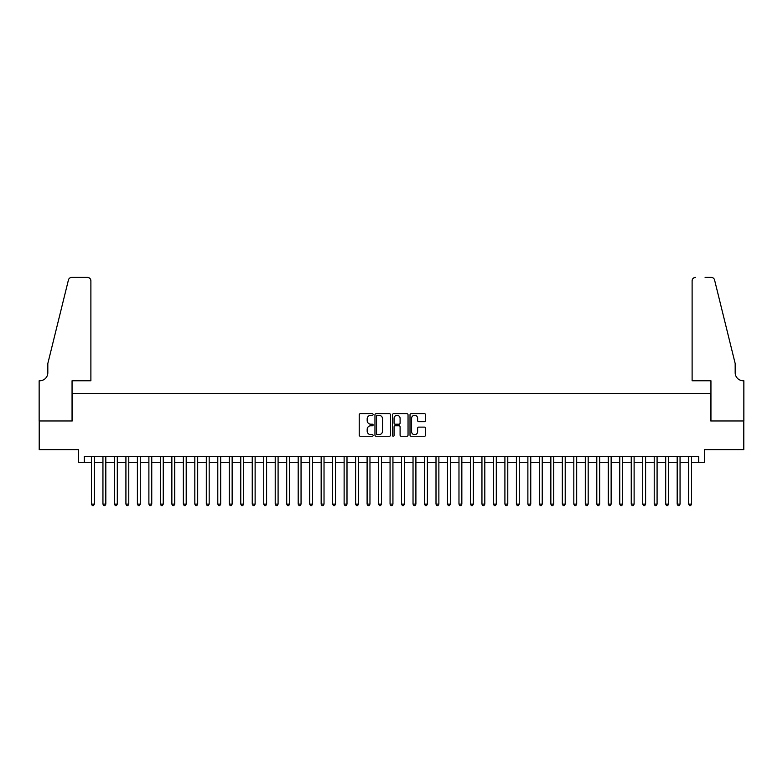 <?xml version="1.0" encoding="UTF-8"?>
<svg xmlns="http://www.w3.org/2000/svg" width="783" height="783" viewBox="0 0 783 783"><rect width="100%" height="100%" fill="white"/><g stroke="black" fill="none" stroke-linecap="round" stroke-linejoin="round"><path stroke-width="1.17" d="M373.129 414.491A0.793 0.793 0 0 0 372.336 413.708L360.356 413.708A1.126 1.126 0 0 0 359.231 414.833L359.231 435.123A1.126 1.126 0 0 0 360.356 436.248L372.336 436.248A0.793 0.793 0 0 0 373.129 435.465A0.793 0.793 0 0 0 372.336 434.673L370.79 434.673A3.612 3.612 0 0 1 367.178 431.061L367.178 429.378A3.612 3.612 0 0 1 370.79 425.766L372.336 425.766A0.793 0.793 0 0 0 373.129 424.973A0.793 0.793 0 0 0 372.336 424.19L370.79 424.19A3.612 3.612 0 0 1 367.178 420.579L367.178 418.895A3.612 3.612 0 0 1 370.79 415.284L372.336 415.284A0.793 0.793 0 0 0 373.129 414.491M424.445 421.655A1.126 1.126 0 0 0 425.57 420.53L425.57 414.833A1.126 1.126 0 0 0 424.445 413.708L411.144 413.708A1.126 1.126 0 0 0 410.018 414.833L410.018 435.123A1.126 1.126 0 0 0 411.144 436.248L424.445 436.248A1.126 1.126 0 0 0 425.57 435.123L425.57 428.242A1.126 1.126 0 0 0 424.445 427.117L418.748 427.117A1.126 1.126 0 0 0 417.623 428.242L417.623 431.658A3.015 3.015 0 0 1 414.608 434.673A3.015 3.015 0 0 1 411.594 431.658L411.594 418.298A3.015 3.015 0 0 1 414.608 415.284A3.015 3.015 0 0 1 417.623 418.298L417.623 420.53A1.126 1.126 0 0 0 418.748 421.655L424.445 421.655M84.28 462.303L84.28 456.558L698.72 456.558L698.72 462.303L704.455 462.303L704.455 449.667L743.791 449.667L743.791 420.96L710.778 420.96L710.778 393.399L72.222 393.399L72.222 420.96L39.209 420.96L39.209 449.667L78.545 449.667L78.545 462.303L91.464 462.303M390.511 414.833A1.126 1.126 0 0 0 389.386 413.708L376.085 413.708A1.126 1.126 0 0 0 374.959 414.833L374.959 435.123A1.126 1.126 0 0 0 376.085 436.248L389.386 436.248A1.126 1.126 0 0 0 390.511 435.123L390.511 414.833M393.614 413.708L406.915 413.708A1.126 1.126 0 0 1 408.041 414.833L408.041 435.123A1.126 1.126 0 0 1 406.915 436.248L401.219 436.248A1.126 1.126 0 0 1 400.093 435.123L400.093 426.892A1.126 1.126 0 0 0 398.968 425.766L395.19 425.766A1.126 1.126 0 0 0 394.064 426.892L394.064 435.465A0.793 0.793 0 0 1 393.272 436.248A0.793 0.793 0 0 1 392.489 435.465L392.489 414.833A1.126 1.126 0 0 1 393.614 413.708M94.332 462.303L102.945 462.303M105.822 462.303L114.435 462.303M117.303 462.303L125.916 462.303M128.784 462.303L137.397 462.303M140.274 462.303L148.887 462.303M151.755 462.303L160.368 462.303M163.246 462.303L171.859 462.303M174.726 462.303L183.339 462.303M186.207 462.303L194.82 462.303M197.698 462.303L206.311 462.303M209.178 462.303L217.791 462.303M220.669 462.303L229.282 462.303M232.15 462.303L240.763 462.303M243.63 462.303L252.243 462.303M255.121 462.303L263.734 462.303M266.602 462.303L275.215 462.303M278.092 462.303L286.705 462.303M289.573 462.303L298.186 462.303M301.054 462.303L309.676 462.303M312.544 462.303L321.157 462.303M324.025 462.303L332.638 462.303M335.516 462.303L344.129 462.303M346.996 462.303L355.609 462.303M358.477 462.303L367.1 462.303M369.968 462.303L378.581 462.303M381.448 462.303L390.061 462.303M392.939 462.303L401.552 462.303M404.419 462.303L413.033 462.303M415.9 462.303L424.523 462.303M427.391 462.303L436.004 462.303M438.871 462.303L447.484 462.303M450.362 462.303L458.975 462.303M461.843 462.303L470.456 462.303M473.324 462.303L481.946 462.303M484.814 462.303L493.427 462.303M496.295 462.303L504.908 462.303M507.785 462.303L516.398 462.303M519.266 462.303L527.879 462.303M530.757 462.303L539.37 462.303M542.237 462.303L550.85 462.303M553.718 462.303L562.331 462.303M565.209 462.303L573.822 462.303M576.689 462.303L585.302 462.303M588.18 462.303L596.793 462.303M599.661 462.303L608.274 462.303M611.141 462.303L619.754 462.303M622.632 462.303L631.245 462.303M634.113 462.303L642.726 462.303M645.603 462.303L654.216 462.303M657.084 462.303L665.697 462.303M668.565 462.303L677.178 462.303M680.055 462.303L688.668 462.303M691.536 462.303L698.72 462.303M377.328 415.284A0.793 0.793 0 0 0 376.535 416.076L376.535 433.88A0.793 0.793 0 0 0 377.328 434.673L378.962 434.673A3.612 3.612 0 0 0 382.564 431.061L382.564 418.895A3.612 3.612 0 0 0 378.962 415.284L377.328 415.284M400.093 418.357A3.015 3.015 0 0 0 397.079 415.342A3.015 3.015 0 0 0 394.064 418.357L394.064 423.065A1.126 1.126 0 0 0 395.19 424.19L398.968 424.19A1.126 1.126 0 0 0 400.093 423.065L400.093 418.357M94.332 456.558L94.332 504.105L91.464 504.105L91.464 456.558M94.332 504.105L93.471 505.603L92.325 505.603L91.464 504.105M90.887 380.763L90.887 280.843A3.445 3.445 0 0 0 87.442 277.397L71.762 277.397A3.445 3.445 0 0 0 68.424 280.02L47.822 363.537L47.822 372.718A8.036 8.036 0 0 1 39.786 380.763L39.15 380.763L39.15 420.96L72.056 420.96L72.056 380.763L90.887 380.763L90.887 280.843C90.671 278.768 89.516 277.622 87.442 277.397L77.908 277.397M68.424 280.02C69.296 278.131 69.296 278.131 68.424 280.02C69.296 278.131 69.296 278.131 68.424 280.02M47.822 372.718A8.036 8.036 0 0 1 39.786 380.763M692.113 380.763L692.113 280.843L692.113 380.763L710.944 380.763L710.944 420.96L743.85 420.96L743.85 380.763L743.214 380.763A8.036 8.036 0 0 1 735.178 372.718A8.036 8.036 0 0 0 743.214 380.763M728.865 337.923L714.576 280.02L735.178 363.537L735.178 372.718M705.091 277.397L711.238 277.397A3.445 3.445 0 0 1 714.576 280.02C713.705 278.131 713.705 278.131 714.576 280.02C713.705 278.131 713.705 278.131 714.576 280.02M695.558 277.397A3.445 3.445 0 0 0 692.113 280.843C692.329 278.768 693.484 277.622 695.558 277.397M105.822 456.558L105.822 504.105L102.945 504.105L102.945 456.558M105.822 504.105L104.961 505.603L103.806 505.603L102.945 504.105M117.303 456.558L117.303 504.105L114.435 504.105L114.435 456.558M117.303 504.105L116.442 505.603L115.297 505.603L114.435 504.105M128.784 456.558L128.784 504.105L125.916 504.105L125.916 456.558M128.784 504.105L127.923 505.603L126.777 505.603L125.916 504.105M140.274 456.558L140.274 504.105L137.397 504.105L137.397 456.558M140.274 504.105L139.413 505.603L138.258 505.603L137.397 504.105M151.755 456.558L151.755 504.105L148.887 504.105L148.887 456.558M151.755 504.105L150.894 505.603L149.749 505.603L148.887 504.105M163.246 456.558L163.246 504.105L160.368 504.105L160.368 456.558M163.246 504.105L162.384 505.603L161.229 505.603L160.368 504.105M174.726 456.558L174.726 504.105L171.859 504.105L171.859 456.558M174.726 504.105L173.865 505.603L172.72 505.603L171.859 504.105M186.207 456.558L186.207 504.105L183.339 504.105L183.339 456.558M186.207 504.105L185.346 505.603L184.201 505.603L183.339 504.105M197.698 456.558L197.698 504.105L194.82 504.105L194.82 456.558M197.698 504.105L196.836 505.603L195.681 505.603L194.82 504.105M209.178 456.558L209.178 504.105L206.311 504.105L206.311 456.558M209.178 504.105L208.317 505.603L207.172 505.603L206.311 504.105M220.669 456.558L220.669 504.105L217.791 504.105L217.791 456.558M220.669 504.105L219.808 505.603L218.653 505.603L217.791 504.105M232.15 456.558L232.15 504.105L229.282 504.105L229.282 456.558M232.15 504.105L231.288 505.603L230.143 505.603L229.282 504.105M243.63 456.558L243.63 504.105L240.763 504.105L240.763 456.558M243.63 504.105L242.769 505.603L241.624 505.603L240.763 504.105M255.121 456.558L255.121 504.105L252.243 504.105L252.243 456.558M255.121 504.105L254.26 505.603L253.105 505.603L252.243 504.105M266.602 456.558L266.602 504.105L263.734 504.105L263.734 456.558M266.602 504.105L265.74 505.603L264.595 505.603L263.734 504.105M278.092 456.558L278.092 504.105L275.215 504.105L275.215 456.558M278.092 504.105L277.231 505.603L276.076 505.603L275.215 504.105M289.573 456.558L289.573 504.105L286.705 504.105L286.705 456.558M289.573 504.105L288.712 505.603L287.567 505.603L286.705 504.105M301.054 456.558L301.054 504.105L298.186 504.105L298.186 456.558M301.054 504.105L300.192 505.603L299.047 505.603L298.186 504.105M312.544 456.558L312.544 504.105L309.676 504.105L309.676 456.558M312.544 504.105L311.683 505.603L310.538 505.603L309.676 504.105M324.025 456.558L324.025 504.105L321.157 504.105L321.157 456.558M324.025 504.105L323.164 505.603L322.019 505.603L321.157 504.105M335.516 456.558L335.516 504.105L332.638 504.105L332.638 456.558M335.516 504.105L334.654 505.603L333.499 505.603L332.638 504.105M346.996 456.558L346.996 504.105L344.129 504.105L344.129 456.558M346.996 504.105L346.135 505.603L344.99 505.603L344.129 504.105M358.477 456.558L358.477 504.105L355.609 504.105L355.609 456.558M358.477 504.105L357.616 505.603L356.471 505.603L355.609 504.105M369.968 456.558L369.968 504.105L367.1 504.105L367.1 456.558M369.968 504.105L369.106 505.603L367.961 505.603L367.1 504.105M381.448 456.558L381.448 504.105L378.581 504.105L378.581 456.558M381.448 504.105L380.587 505.603L379.442 505.603L378.581 504.105M392.939 456.558L392.939 504.105L390.061 504.105L390.061 456.558M392.939 504.105L392.077 505.603L390.923 505.603L390.061 504.105M404.419 456.558L404.419 504.105L401.552 504.105L401.552 456.558M404.419 504.105L403.558 505.603L402.413 505.603L401.552 504.105M415.9 456.558L415.9 504.105L413.033 504.105L413.033 456.558M415.9 504.105L415.039 505.603L413.894 505.603L413.033 504.105M427.391 456.558L427.391 504.105L424.523 504.105L424.523 456.558M427.391 504.105L426.529 505.603L425.384 505.603L424.523 504.105M438.871 456.558L438.871 504.105L436.004 504.105L436.004 456.558M438.871 504.105L438.01 505.603L436.865 505.603L436.004 504.105M450.362 456.558L450.362 504.105L447.484 504.105L447.484 456.558M450.362 504.105L449.501 505.603L448.346 505.603L447.484 504.105M461.843 456.558L461.843 504.105L458.975 504.105L458.975 456.558M461.843 504.105L460.981 505.603L459.836 505.603L458.975 504.105M473.324 456.558L473.324 504.105L470.456 504.105L470.456 456.558M473.324 504.105L472.462 505.603L471.317 505.603L470.456 504.105M484.814 456.558L484.814 504.105L481.946 504.105L481.946 456.558M484.814 504.105L483.953 505.603L482.808 505.603L481.946 504.105M496.295 456.558L496.295 504.105L493.427 504.105L493.427 456.558M496.295 504.105L495.433 505.603L494.288 505.603L493.427 504.105M507.785 456.558L507.785 504.105L504.908 504.105L504.908 456.558M507.785 504.105L506.924 505.603L505.769 505.603L504.908 504.105M519.266 456.558L519.266 504.105L516.398 504.105L516.398 456.558M519.266 504.105L518.405 505.603L517.26 505.603L516.398 504.105M530.757 456.558L530.757 504.105L527.879 504.105L527.879 456.558M530.757 504.105L529.895 505.603L528.74 505.603L527.879 504.105M542.237 456.558L542.237 504.105L539.37 504.105L539.37 456.558M542.237 504.105L541.376 505.603L540.231 505.603L539.37 504.105M553.718 456.558L553.718 504.105L550.85 504.105L550.85 456.558M553.718 504.105L552.857 505.603L551.712 505.603L550.85 504.105M565.209 456.558L565.209 504.105L562.331 504.105L562.331 456.558M565.209 504.105L564.347 505.603L563.192 505.603L562.331 504.105M576.689 456.558L576.689 504.105L573.822 504.105L573.822 456.558M576.689 504.105L575.828 505.603L574.683 505.603L573.822 504.105M588.18 456.558L588.18 504.105L585.302 504.105L585.302 456.558M588.18 504.105L587.319 505.603L586.164 505.603L585.302 504.105M599.661 456.558L599.661 504.105L596.793 504.105L596.793 456.558M599.661 504.105L598.799 505.603L597.654 505.603L596.793 504.105M611.141 456.558L611.141 504.105L608.274 504.105L608.274 456.558M611.141 504.105L610.28 505.603L609.135 505.603L608.274 504.105M622.632 456.558L622.632 504.105L619.754 504.105L619.754 456.558M622.632 504.105L621.771 505.603L620.616 505.603L619.754 504.105M634.113 456.558L634.113 504.105L631.245 504.105L631.245 456.558M634.113 504.105L633.251 505.603L632.106 505.603L631.245 504.105M645.603 456.558L645.603 504.105L642.726 504.105L642.726 456.558M645.603 504.105L644.742 505.603L643.587 505.603L642.726 504.105M657.084 456.558L657.084 504.105L654.216 504.105L654.216 456.558M657.084 504.105L656.223 505.603L655.077 505.603L654.216 504.105M668.565 456.558L668.565 504.105L665.697 504.105L665.697 456.558M668.565 504.105L667.703 505.603L666.558 505.603L665.697 504.105M680.055 456.558L680.055 504.105L677.178 504.105L677.178 456.558M680.055 504.105L679.194 505.603L678.039 505.603L677.178 504.105M691.536 456.558L691.536 504.105L688.668 504.105L688.668 456.558M691.536 504.105L690.675 505.603L689.529 505.603L688.668 504.105"/></g></svg>
